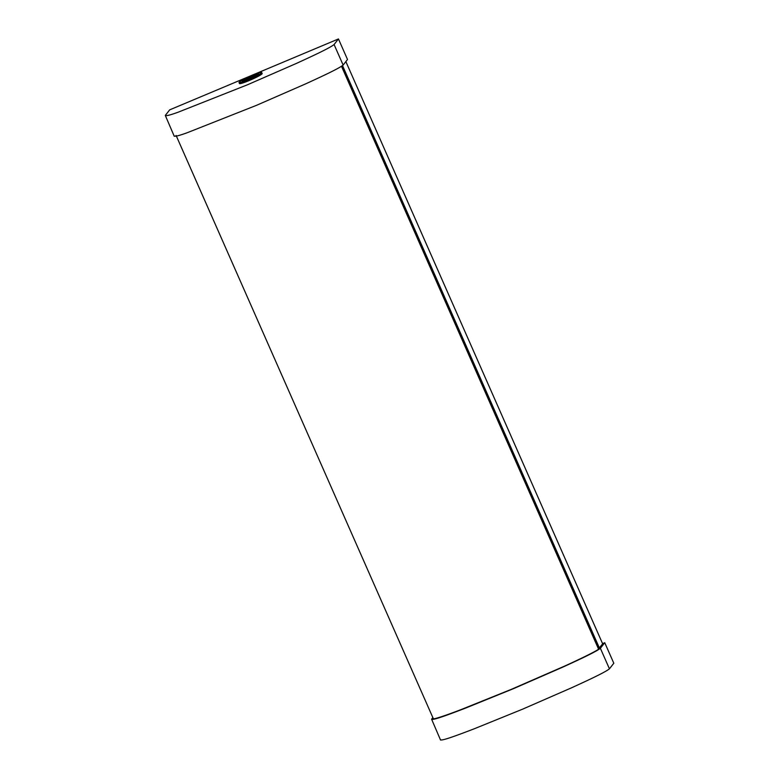 <?xml version="1.0" encoding="UTF-8"?>
<svg xmlns="http://www.w3.org/2000/svg" width="779" height="779" viewBox="0 0 779 779"><rect width="100%" height="100%" fill="white"/><g stroke="black" fill="none" stroke-linecap="round" stroke-linejoin="round"><path stroke-width="1.17" d="M342.361 65.748L599.246 648.167L598.535 649.063C598.399 650.114 579.966 659.17 564.113 666.318L511.433 689.308L460.983 709.63C446.367 715.288 431.274 720.322 433.436 718.433M432.851 717.595L431.595 719.202C432.277 720.838 451.197 713.613 465.443 708.15L513.254 688.753L562.496 667.262C577.19 660.543 595.877 651.965 600.375 648.294L604.747 642.714L613.813 663.25L609.431 668.83C604.932 672.501 586.246 681.08 571.552 687.799L522.31 709.289L474.499 728.686C460.262 734.149 441.342 741.374 440.651 739.738M345.866 61.59L602.654 643.814L599.197 648.06M604.747 642.714L602.576 643.629M431.595 719.202L440.544 740.05M599.382 647.982L342.526 65.621M338.456 38.95L169.676 109.858L165.304 115.438C165.976 116.149 170.27 115.058 178.187 112.186L247.44 84.794L296.439 63.401C311.035 56.711 329.634 48.181 334.084 44.53L338.456 38.95L347.512 59.486L343.14 65.066C338.69 68.718 320.101 77.248 305.495 83.937L256.495 105.331L187.242 132.722C179.326 135.595 175.032 136.685 174.36 135.974M261.715 72.515L262.172 73.538A12.406 1.207 156.2 0 1 251.305 79.643A12.406 1.207 156.2 0 1 239.474 83.548L239.017 82.525A12.406 1.207 -23.8 0 0 250.857 78.621A12.406 1.207 -23.8 0 0 261.715 72.515A12.406 1.207 -23.8 0 0 250.906 75.972A12.406 1.207 -23.8 0 0 239.114 82.243A12.406 1.207 -23.8 0 0 239.017 82.525M165.304 115.438L174.253 136.286M256.924 75.242A9.017 0.876 -23.8 0 0 244.265 80.821M242.191 80.958A9.017 0.876 156.2 0 1 250.76 76.391A9.017 0.876 156.2 0 1 258.618 73.878A9.017 0.876 156.2 0 1 250.721 78.319A9.017 0.876 156.2 0 1 242.123 81.152A9.017 0.876 156.2 0 1 242.191 80.958M598.535 649.063L341.514 66.322M609.431 668.83L600.375 648.294M334.084 44.53L343.14 65.066M176.103 135.468L433.338 718.696"/></g></svg>
